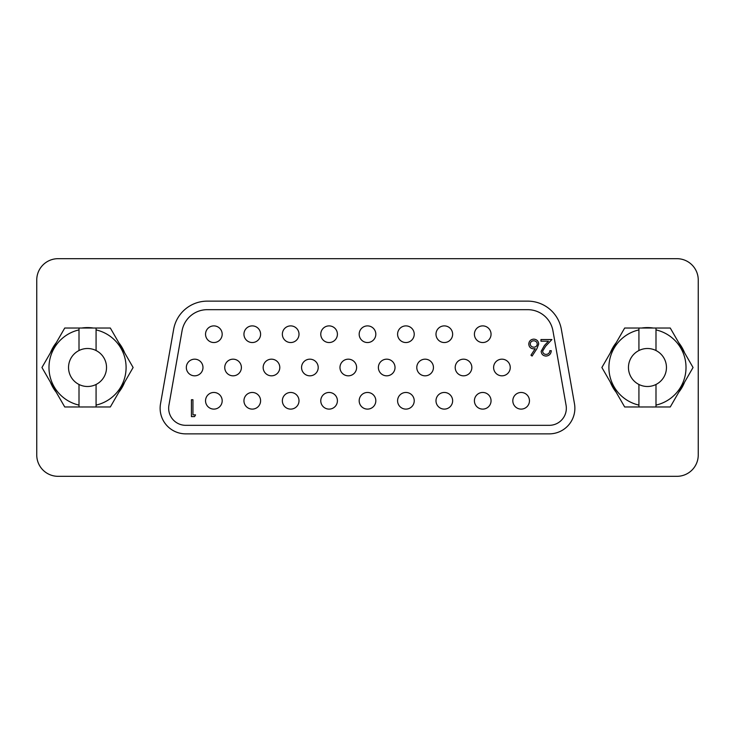 <?xml version="1.0" encoding="UTF-8"?>
<svg xmlns="http://www.w3.org/2000/svg" width="735" height="735" viewBox="0 0 735 735"><rect width="100%" height="100%" fill="white"/><g stroke="black" fill="none" stroke-linecap="round" stroke-linejoin="round"><path stroke-width="1.1" d="M87.538 327.599A39.901 39.901 0 0 1 93.354 328.021A39.901 39.901 0 0 0 81.714 328.021A39.901 39.901 0 0 1 87.538 327.599A39.901 39.901 0 0 0 81.714 328.021M56.255 342.721A39.901 39.901 0 0 0 50.439 352.8A39.901 39.901 0 0 1 56.255 342.721A39.901 39.901 0 0 0 50.439 352.8M50.439 382.2A39.901 39.901 0 0 0 56.255 392.279A39.901 39.901 0 0 1 50.439 382.2A39.901 39.901 0 0 0 56.255 392.279M81.714 406.979A39.901 39.901 0 0 0 82.201 407.043A39.901 39.901 0 0 1 81.714 406.979A39.901 39.901 0 0 0 82.201 407.043L82.228 406.979M92.84 406.979L92.867 407.043A39.901 39.901 0 0 0 93.354 406.979A39.901 39.901 0 0 1 92.867 407.043L92.867 407.043M698.25 454.993L698.25 280.007A21.343 21.343 0 0 0 676.907 258.674L58.093 258.674A21.343 21.343 0 0 0 36.75 280.007L36.75 454.993A21.343 21.343 0 0 0 58.093 476.326L676.907 476.326A21.343 21.343 0 0 0 698.25 454.993M652.772 406.979L652.799 407.043A39.901 39.901 0 0 0 653.286 406.979A39.901 39.901 0 0 1 652.799 407.043L652.799 407.043M647.462 327.599A39.901 39.901 0 0 0 641.646 328.021A39.901 39.901 0 0 1 653.286 328.021A39.901 39.901 0 0 0 647.462 327.599M616.187 342.721A39.901 39.901 0 0 0 610.362 352.8A39.901 39.901 0 0 1 616.187 342.721M610.362 382.2A39.901 39.901 0 0 0 616.187 392.279A39.901 39.901 0 0 1 610.362 382.2M641.646 406.979A39.901 39.901 0 0 0 642.133 407.043A39.901 39.901 0 0 1 641.646 406.979M678.745 392.279A39.901 39.901 0 0 0 684.561 382.2A39.901 39.901 0 0 1 678.745 392.279M684.561 352.8A39.901 39.901 0 0 0 678.745 342.721A39.901 39.901 0 0 1 684.561 352.8M118.813 392.279A39.901 39.901 0 0 0 124.638 382.2A39.901 39.901 0 0 1 118.813 392.279M124.638 352.8A39.901 39.901 0 0 0 118.813 342.721A39.901 39.901 0 0 1 124.638 352.8M533.555 348.84C530.624 348.583 529.035 346.993 528.777 344.063C529.053 341.022 530.734 339.377 533.812 339.129C536.798 339.405 538.424 341.04 538.691 344.035L536.89 348.721L532.076 356.071L530.964 355.189L535.218 348.684L533.555 348.84M542.614 351.146C542.862 353.186 544.029 354.279 546.105 354.417C548.374 354.233 549.615 352.993 549.835 350.696L551.287 350.696C551.02 353.967 549.265 355.758 546.032 356.071C543.064 355.85 541.438 354.252 541.162 351.275L544.424 345.496L548.457 341.196L540.96 341.196L540.96 339.542L551.902 339.542L545.655 346.213L542.614 351.146M512.819 400.786A8.324 8.324 0 0 0 521.143 409.11A8.324 8.324 0 0 0 529.457 400.786A8.324 8.324 0 0 0 521.143 392.462A8.324 8.324 0 0 0 512.819 400.786M493.608 367.5A8.324 8.324 0 0 0 501.932 375.824A8.324 8.324 0 0 0 510.255 367.5A8.324 8.324 0 0 0 501.932 359.176A8.324 8.324 0 0 0 493.608 367.5M474.406 334.214A8.324 8.324 0 0 0 482.73 342.538A8.324 8.324 0 0 0 491.053 334.214A8.324 8.324 0 0 0 482.73 325.89A8.324 8.324 0 0 0 474.406 334.214M474.406 400.786A8.324 8.324 0 0 0 482.73 409.11A8.324 8.324 0 0 0 491.053 400.786A8.324 8.324 0 0 0 482.73 392.462A8.324 8.324 0 0 0 474.406 400.786M435.993 400.786A8.324 8.324 0 0 0 444.317 409.11A8.324 8.324 0 0 0 452.641 400.786A8.324 8.324 0 0 0 444.317 392.462A8.324 8.324 0 0 0 435.993 400.786M397.589 400.786A8.324 8.324 0 0 0 405.913 409.11A8.324 8.324 0 0 0 414.228 400.786A8.324 8.324 0 0 0 405.913 392.462A8.324 8.324 0 0 0 397.589 400.786M359.176 400.786A8.324 8.324 0 0 0 367.5 409.11A8.324 8.324 0 0 0 375.824 400.786A8.324 8.324 0 0 0 367.5 392.462A8.324 8.324 0 0 0 359.176 400.786M320.772 400.786A8.324 8.324 0 0 0 329.087 409.11A8.324 8.324 0 0 0 337.411 400.786A8.324 8.324 0 0 0 329.087 392.462A8.324 8.324 0 0 0 320.772 400.786M282.359 400.786A8.324 8.324 0 0 0 290.683 409.11A8.324 8.324 0 0 0 299.007 400.786A8.324 8.324 0 0 0 290.683 392.462A8.324 8.324 0 0 0 282.359 400.786M243.946 400.786A8.324 8.324 0 0 0 252.27 409.11A8.324 8.324 0 0 0 260.594 400.786A8.324 8.324 0 0 0 252.27 392.462A8.324 8.324 0 0 0 243.946 400.786M205.543 400.786A8.324 8.324 0 0 0 213.857 409.11A8.324 8.324 0 0 0 222.181 400.786A8.324 8.324 0 0 0 213.857 392.462A8.324 8.324 0 0 0 205.543 400.786M455.204 367.5A8.324 8.324 0 0 0 463.528 375.824A8.324 8.324 0 0 0 471.842 367.5A8.324 8.324 0 0 0 463.528 359.176A8.324 8.324 0 0 0 455.204 367.5M416.791 367.5A8.324 8.324 0 0 0 425.115 375.824A8.324 8.324 0 0 0 433.439 367.5A8.324 8.324 0 0 0 425.115 359.176A8.324 8.324 0 0 0 416.791 367.5M378.387 367.5A8.324 8.324 0 0 0 386.702 375.824A8.324 8.324 0 0 0 395.026 367.5A8.324 8.324 0 0 0 386.702 359.176A8.324 8.324 0 0 0 378.387 367.5M339.974 367.5A8.324 8.324 0 0 0 348.298 375.824A8.324 8.324 0 0 0 356.613 367.5A8.324 8.324 0 0 0 348.298 359.176A8.324 8.324 0 0 0 339.974 367.5M301.561 367.5A8.324 8.324 0 0 0 309.885 375.824A8.324 8.324 0 0 0 318.209 367.5A8.324 8.324 0 0 0 309.885 359.176A8.324 8.324 0 0 0 301.561 367.5M263.158 367.5A8.324 8.324 0 0 0 271.472 375.824A8.324 8.324 0 0 0 279.796 367.5A8.324 8.324 0 0 0 271.472 359.176A8.324 8.324 0 0 0 263.158 367.5M224.745 367.5A8.324 8.324 0 0 0 233.069 375.824A8.324 8.324 0 0 0 241.392 367.5A8.324 8.324 0 0 0 233.069 359.176A8.324 8.324 0 0 0 224.745 367.5M186.332 367.5A8.324 8.324 0 0 0 194.656 375.824A8.324 8.324 0 0 0 202.979 367.5A8.324 8.324 0 0 0 194.656 359.176A8.324 8.324 0 0 0 186.332 367.5M435.993 334.214A8.324 8.324 0 0 0 444.317 342.538A8.324 8.324 0 0 0 452.641 334.214A8.324 8.324 0 0 0 444.317 325.89A8.324 8.324 0 0 0 435.993 334.214M397.589 334.214A8.324 8.324 0 0 0 405.913 342.538A8.324 8.324 0 0 0 414.228 334.214A8.324 8.324 0 0 0 405.913 325.89A8.324 8.324 0 0 0 397.589 334.214M359.176 334.214A8.324 8.324 0 0 0 367.5 342.538A8.324 8.324 0 0 0 375.824 334.214A8.324 8.324 0 0 0 367.5 325.89A8.324 8.324 0 0 0 359.176 334.214M320.772 334.214A8.324 8.324 0 0 0 329.087 342.538A8.324 8.324 0 0 0 337.411 334.214A8.324 8.324 0 0 0 329.087 325.89A8.324 8.324 0 0 0 320.772 334.214M282.359 334.214A8.324 8.324 0 0 0 290.683 342.538A8.324 8.324 0 0 0 299.007 334.214A8.324 8.324 0 0 0 290.683 325.89A8.324 8.324 0 0 0 282.359 334.214M243.946 334.214A8.324 8.324 0 0 0 252.27 342.538A8.324 8.324 0 0 0 260.594 334.214A8.324 8.324 0 0 0 252.27 325.89A8.324 8.324 0 0 0 243.946 334.214M205.543 334.214A8.324 8.324 0 0 0 213.857 342.538A8.324 8.324 0 0 0 222.181 334.214A8.324 8.324 0 0 0 213.857 325.89A8.324 8.324 0 0 0 205.543 334.214M192.947 414.88L195.547 414.88L194.554 416.607L191.431 416.607L191.431 399.721L192.947 399.721L192.947 414.88M185.734 425.326L549.265 425.326A17.07 17.07 0 0 0 566.079 405.288L552.95 330.833A25.606 25.606 0 0 0 527.73 309.674L207.27 309.674A25.606 25.606 0 0 0 182.05 330.833L168.921 405.288A17.07 17.07 0 0 0 185.734 425.326M537.239 343.98C536.973 341.968 535.797 340.902 533.729 340.783C531.662 340.902 530.495 341.968 530.22 343.98C530.523 346.02 531.736 347.095 533.858 347.186C535.907 347.076 537.037 346.001 537.239 343.98M160.515 403.809A25.606 25.606 0 0 0 185.734 433.861L549.265 433.861A25.606 25.606 0 0 0 574.485 403.809L561.356 329.353A34.141 34.141 0 0 0 527.73 301.139L207.27 301.139A34.141 34.141 0 0 0 173.644 329.353L160.515 403.809M41.95 367.5L64.744 328.021L110.323 328.021L133.118 367.5L110.323 406.979L64.744 406.979L41.95 367.5M79.003 406.979L79.003 405.095A38.551 38.551 0 0 1 79.003 329.905L79.003 328.021M79.003 384.469A18.991 18.991 0 0 0 106.529 367.5A18.991 18.991 0 0 0 79.003 350.531A18.991 18.991 0 0 0 79.003 384.469L79.003 405.095M96.074 328.021L96.074 329.905A38.551 38.551 0 0 1 96.074 405.095L96.074 406.979M96.074 350.531L96.074 329.905M79.003 329.905L79.003 350.531M96.074 405.095L96.074 384.469M601.882 367.5L624.676 328.021L670.256 328.021L693.05 367.5L670.256 406.979L624.676 406.979L601.882 367.5M638.926 406.979L638.926 405.095A38.551 38.551 0 0 1 638.926 329.905L638.926 328.021M638.926 384.469A18.991 18.991 0 0 0 666.452 367.5A18.991 18.991 0 0 0 638.926 350.531A18.991 18.991 0 0 0 638.926 384.469L638.926 405.095M655.997 328.021L655.997 329.905A38.551 38.551 0 0 1 655.997 405.095L655.997 406.979M655.997 350.531L655.997 329.905M638.926 329.905L638.926 350.531M655.997 405.095L655.997 384.469"/></g></svg>
